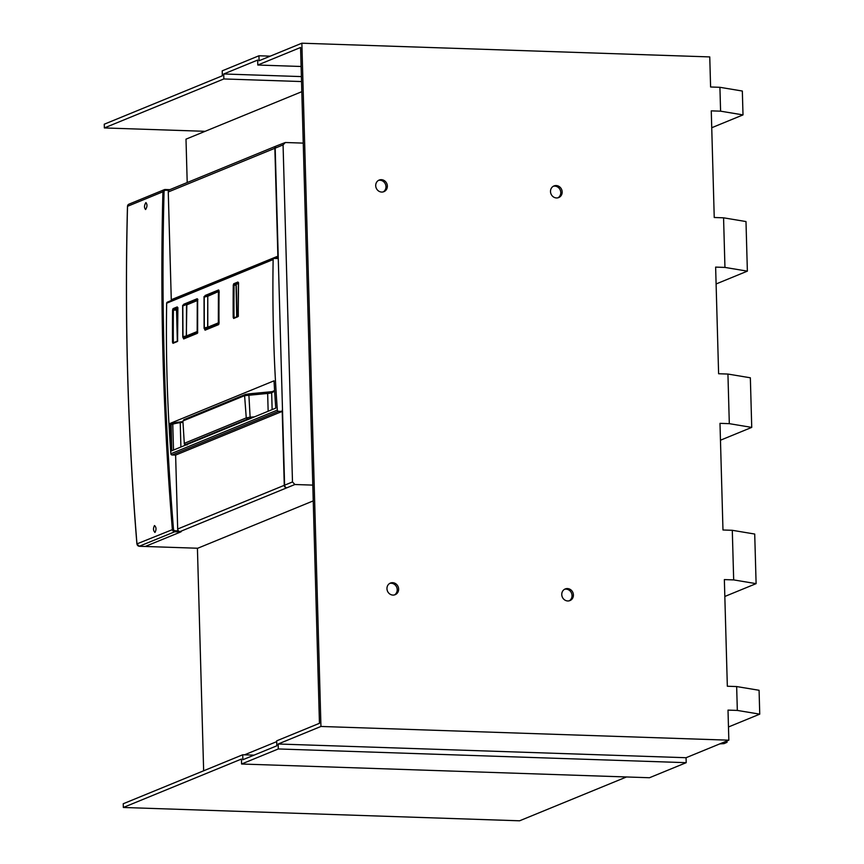 <?xml version="1.0" encoding="UTF-8"?>
<svg xmlns="http://www.w3.org/2000/svg" width="864" height="864" viewBox="0 0 864 864"><rect width="100%" height="100%" fill="white"/><g stroke="black" fill="none" stroke-linecap="round" stroke-linejoin="round"><path stroke-width="1.3" d="M711.731 127.732L743.008 114.901L720.587 111.175L711.266 110.862L714.236 217.501L723.568 217.814L745.988 221.551L747.371 271.145L716.094 283.975M320.944 726.462L728.838 740.178L686.059 757.717L278.176 744.001L320.944 726.462L301.86 43.2L709.754 56.916L710.597 86.994L719.917 87.307L720.587 111.175M723.568 217.814L724.95 267.419L715.63 267.106L718.61 373.745L727.931 374.058L729.313 423.662L719.993 423.349L722.974 529.988L732.294 530.302L733.676 579.906L724.356 579.593L727.337 686.243L736.657 686.556L737.327 710.424L728.006 710.111L728.838 740.178M392.612 582.682A6.275 5.756 67.7 0 0 387.104 589.896A6.275 5.756 67.7 0 0 395.172 594.691A6.275 5.756 67.7 0 0 392.612 582.682M556.513 197.953A6.275 5.756 67.7 0 0 562.021 190.739A6.275 5.756 67.7 0 0 553.964 185.944A6.275 5.756 67.7 0 0 556.513 197.953M381.704 192.067A6.275 5.756 67.7 0 0 387.212 184.864A6.275 5.756 67.7 0 0 379.145 180.068A6.275 5.756 67.7 0 0 381.704 192.067M567.767 600.966A6.275 5.756 67.7 0 0 573.275 593.752A6.275 5.756 67.7 0 0 565.218 588.956A6.275 5.756 67.7 0 0 567.767 600.966M737.327 710.424L759.748 714.15L728.471 726.98M278.176 744.001L278.305 748.958L686.2 762.674L686.059 757.717M254.038 755.147L242.73 754.769L123.228 803.758L123.336 807.473L519.577 820.8L626.508 776.963M242.73 754.769L242.87 759.726L276.815 745.805L276.674 740.848L319.453 723.308L300.575 47.488L257.796 65.027L257.656 60.07L223.711 73.98L223.852 78.948L104.36 127.937L104.252 124.211L222.35 75.794L222.21 70.837L258.952 55.771L270.259 56.16M104.36 127.937L205.114 131.317M123.336 807.473L241.434 759.056L241.574 764.014L278.305 748.958M241.574 764.014L649.469 777.74L686.2 762.674M301.86 43.2L259.081 60.739L258.952 55.771M558.004 197.791A6.275 5.756 67.7 0 0 553.284 186.278M383.195 191.916A6.275 5.756 67.7 0 0 378.475 180.403M569.257 600.804A6.275 5.756 67.7 0 0 564.538 589.291M394.448 594.929A6.275 5.756 67.7 0 0 389.729 583.416M257.796 65.027L301.104 66.485M223.711 73.98L301.385 76.594M223.852 78.948L301.525 81.551M724.432 741.982L725.425 741.582M719.788 743.893L724.054 743.623L727.024 742.327L725.447 742.025M721.192 743.31L723.028 742.565M733.676 579.906L756.108 583.643L754.715 534.038L732.294 530.302M756.108 583.643L724.831 596.462M729.313 423.662L751.734 427.399L750.352 377.795L727.931 374.058M751.734 427.399L720.457 440.219M759.748 714.15L759.078 690.282L736.657 686.556M724.95 267.419L747.371 271.145M743.008 114.901L742.338 91.033L719.917 87.307M172.519 342.274L172.994 343.321A0.626 0.572 67.7 0 1 173.34 342.781L173.34 342.781A0.626 0.572 67.7 0 1 173.556 342.738L172.519 342.274A1591.186 1458.097 -112.3 0 1 172.573 310.057L173.059 308.621L177.239 306.914L177.692 307.962A1591.186 1458.097 67.7 0 0 177.628 340.178L177.174 341.615L177.746 341.021M177.336 341.14L176.515 309.388A21.341 3.251 -1.6 0 1 177.638 308.621M174.604 342.252L173.329 342.209A1590.559 1457.525 -112.3 0 1 173.394 310.003L177.628 307.66M176.461 310.111L172.573 310.057M177.628 340.254L177.52 341.064M235.289 317.38L233.194 317.401L233.669 318.449A0.626 0.572 67.7 0 1 234.014 317.898L234.014 317.898A0.626 0.572 67.7 0 1 234.23 317.866L234.014 317.336A1590.559 1457.525 -112.3 0 1 234.068 285.131L234.338 284.418L236.023 284.472L236.714 316.796M236.023 284.472A122.386 18.673 -1.6 0 1 238.324 283.478M235.829 285.185L233.258 285.174L233.734 283.748L237.924 282.031L238.367 283.079A1591.186 1458.097 67.7 0 0 238.313 315.306L237.859 316.732L238.421 316.148M183.686 338.936A0.626 0.572 67.7 0 1 184.032 338.396L184.032 338.396A0.626 0.572 67.7 0 1 184.248 338.353L183.211 337.889L183.686 338.936L197.165 333.418L197.629 331.981L197.51 332.867M184.086 305.618L184.345 304.906L197.618 299.462M197.878 299.376L197.683 299.765A1591.186 1458.097 67.7 0 0 197.629 331.981M197.629 332.057L197.64 299.797M183.265 305.672L183.751 304.236L197.23 298.717L197.683 299.765M204.595 328.687A1591.186 1458.097 67.7 0 0 204.595 329.119L205.416 329.065L205.07 330.178L205.643 329.584M219.013 290.704L205.47 296.849M204.595 329.119L205.07 330.178L218.56 324.648L219.013 323.212A1591.186 1458.097 -112.3 0 1 219.078 290.995L218.624 289.948L205.135 295.477L204.66 296.903M219.078 290.995L218.624 289.948M169.225 424.397L169.592 423.63L274.039 380.808A1591.186 1458.097 67.7 0 0 275.767 408.121L171.331 450.943L170.878 450.457A1591.186 1458.097 -112.3 0 1 169.225 424.397L170.262 423.63L171.374 423.662L171.158 424.375L170.046 424.343A1590.559 1457.525 -112.3 0 0 171.688 450.414L170.878 450.457L171.331 450.943M171.752 450.77L171.158 424.375L172.778 424.235A20.088 3.067 -1.6 0 1 180.23 422.669L180.911 447.012M278.543 411.318L172.066 454.972L175.619 455.09L282.096 411.437L278.543 411.318A1.253 1.156 -112.3 0 1 277.344 410.098L170.867 453.751A1591.186 1458.097 -112.3 0 1 166.666 303.21A1.253 1.156 -112.3 0 1 167.357 302.152L273.834 258.498A1.253 1.156 67.7 0 0 273.143 259.556A1591.186 1458.097 67.7 0 0 277.344 410.098M172.066 454.972A1.253 1.156 -112.3 0 1 170.867 453.751M278.273 258.552L274.277 258.422A1.253 1.156 67.7 0 0 273.834 258.498M282.506 410.184L282.096 411.437M145.206 546.469L180.695 531.965L181.246 531.619L180.079 531.576A2.506 2.3 -112.3 0 1 177.682 529.016L175.619 455.09M250.56 418.597L247.46 419.126L246.262 417.895L250.128 417.193L248.821 393.876L245.722 394.405A1.253 1.156 -112.3 0 0 245.279 394.492L183.848 419.688L182.898 421.081L184.302 443.426C184.14 444.388 185.08 444.884 187.099 444.917M247.46 419.126L185.771 444.442A1.253 1.156 -112.3 0 1 184.572 443.21L246.262 417.895L244.598 395.658L267.656 393.455L268.153 411.253M146.027 202.619L145.822 202.662C144.115 205.61 144.061 207.878 145.66 209.466L145.454 209.509M145.822 202.662C147.42 204.25 147.366 206.518 145.66 209.466M155.034 532.386C156.503 529.438 156.319 527.159 154.494 525.55C153.014 528.509 153.198 530.788 155.034 532.386L154.818 532.429M275.724 258.466L278.24 257.44M278.197 256.046L171.277 299.732L173.102 299.797M277.873 256.036L274.86 148.273A2.506 2.3 -112.3 0 1 276.242 146.027L169.646 189.734A2.506 2.3 67.7 0 0 168.264 191.97L171.277 299.732M169.819 189.659L165.175 189.518A2.506 2.3 67.7 0 0 162.918 191.776L127.472 206.334L128.909 204.185A2.506 2.3 67.7 0 0 127.526 206.28A2990.552 2740.435 67.7 0 0 136.966 543.856A2.506 2.3 67.7 0 0 139.352 546.275L197.759 548.24M303.242 143.111L285.336 142.506L283.068 144.914L292.486 481.95L284.602 485.19L275.184 148.144A2.506 2.3 -112.3 0 1 276.566 145.897L285.336 142.506M312.8 485.114L294.883 484.51L292.486 481.95M294.883 484.51L286.999 487.739A2.506 2.3 -112.3 0 1 284.602 485.19M286.675 487.706L286.675 487.879A2.506 2.3 -112.3 0 1 284.278 485.32L282.182 410.173M286.999 487.739L180.079 531.576M313.232 500.893L197.424 548.37L203.645 770.785M187.207 182.531L185.998 139.158L301.806 91.681M244.523 754.823L276.696 741.636M207.122 328.925A50.209 7.657 -1.6 0 1 205.492 328.774L208.3 327.888L207.662 327.229L207.77 296.255L208.375 295.672L207.77 296.255L207.792 327.197L208.3 327.888L218.97 323.276M219.229 292.475L218.743 291.416L207.889 296.222M218.894 291.427L218.182 292L219.013 292.464M219.143 322.196L218.333 322.25L218.408 292.529M208.375 295.672L204.228 296.492L204.314 328.655L204.26 327.877L207.792 327.197L218.095 322.974L218.333 322.25M204.196 296.957L207.77 296.255M185.738 337.694A50.209 7.657 -1.6 0 1 184.108 337.543L187.013 336.614L186.3 335.988L186.84 304.474L182.801 305.726L186.635 304.517M197.575 332.165A0.626 0.572 67.7 0 1 197.176 331.549L197.262 300.575A0.626 0.572 -112.3 0 1 197.64 300.024M197.262 300.575L186.505 304.992L188.298 303.901L182.747 305.262M182.801 305.726L182.995 337.424L182.941 336.658L186.3 335.988L184.41 337.154M236.228 284.375L237.125 316.624M173.059 308.621L176.515 309.388M177.239 306.914A0.626 0.572 67.7 0 0 177.671 307.541M172.994 343.321L177.174 341.615M233.734 283.748L234.338 284.418L238.302 282.787M233.194 317.401A1591.186 1458.097 -112.3 0 1 233.258 285.174M237.924 282.031A0.626 0.572 67.7 0 0 238.345 282.668M233.669 318.449L237.859 316.732M184.021 337.532A1590.559 1457.525 67.7 0 0 184.021 337.835L185.296 337.867M183.751 304.236L184.529 304.916M197.737 332.824L197.165 333.418M197.23 298.717A0.626 0.572 67.7 0 0 197.662 299.344M205.416 328.763A1590.559 1457.525 67.7 0 0 205.416 329.065L206.69 329.108M205.135 295.477A0.626 0.572 -112.3 0 0 205.74 296.136L205.913 296.147M218.56 324.648A0.626 0.572 -112.3 0 1 218.894 324.097L219.024 291.028M173.502 450.047L172.778 424.235A0.626 0.572 -111 0 0 172.184 423.587A20.714 3.164 -1.6 0 1 179.874 421.978L180.23 422.669L182.974 422.323M172.184 423.587L171.374 423.662M169.592 423.63L170.262 423.63M182.93 421.589L179.874 421.978M172.627 450.403L171.925 450.695M273.143 259.556L166.666 303.21M187.175 444.906L185.771 444.442M254.491 416.848L250.128 417.193L250.452 418.5M267.894 392.396L245.279 394.492A1.253 1.156 -112.3 0 0 244.598 395.658L183.157 420.865L184.291 419.612M272.138 409.612L271.663 392.731A6.275 0.961 178.4 0 1 267.656 393.455L268.013 392.386A7.528 1.145 178.4 0 0 272.063 391.792M248.756 393.865L272.29 391.64A1.253 1.177 -116.8 0 0 271.663 392.731L274.644 391.219M168.804 190.361L165.532 190.253A1.631 1.49 67.7 0 0 164.052 191.722A2989.678 2739.625 67.7 0 0 173.48 529.2A1.631 1.49 67.7 0 0 175.036 530.766L178.502 530.885M164.052 191.722L162.918 191.776A2990.552 2740.435 67.7 0 0 172.346 529.351A2.506 2.3 67.7 0 0 174.733 531.77L175.036 530.766M127.472 206.334C124.567 318.654 127.71 431.179 136.901 543.91L173.48 529.2M128.909 204.185L164.29 189.67L165.229 189.508L165.532 190.253M169.787 189.67L165.283 189.518M180.695 531.965L174.733 531.77L139.244 546.264M274.86 148.273L168.264 191.97M283.068 144.914L275.184 148.144M284.278 485.32L177.682 529.016M218.095 322.974L218.948 323.633M197.564 332.294L187.013 336.614M197.176 331.549L186.419 335.956L186.505 304.992L187.067 304.409M726.98 740.945L727.024 742.327M177.876 307.573L177.584 340.222M173.34 342.781L177.433 341.096M238.561 282.69L238.205 316.181M234.014 317.898L238.108 316.224M184.032 338.396L197.424 332.899M218.808 324.13L205.416 329.627M182.898 421.081L184.302 443.426M272.29 391.64L274.601 390.474M136.901 543.91L139.298 546.286L145.26 546.48M218.83 291.406L208.181 295.704L204.131 296.492M204.098 328.374L204.034 296.622M197.608 300.035L187.596 304.139M182.779 337.144L182.65 305.392"/></g></svg>
